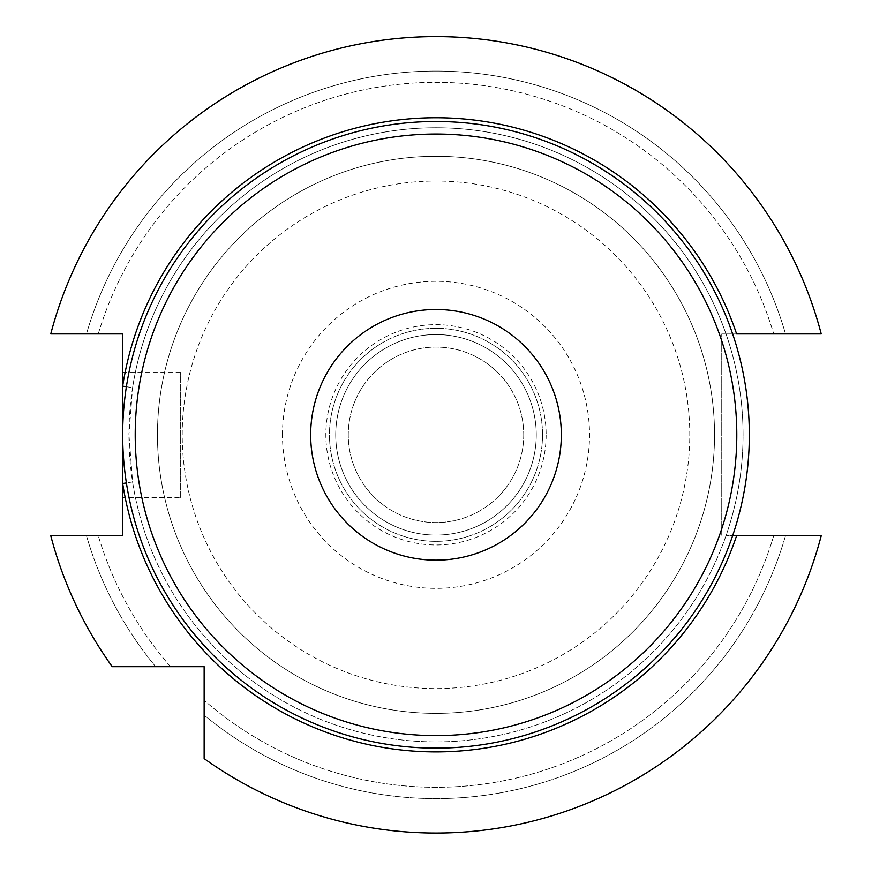 <?xml version="1.0" encoding="UTF-8"?>
<svg xmlns="http://www.w3.org/2000/svg" width="872" height="872" viewBox="0 0 872 872"><rect width="100%" height="100%" fill="white"/><g stroke="black" fill="none" stroke-linecap="round" stroke-linejoin="round"><path stroke-width="0.65" stroke-dasharray="4.36 3.27" d="M561.328 434.823A125.328 125.328 0 0 1 436 560.151A125.328 125.328 0 0 1 310.672 434.823A125.328 125.328 0 0 1 436 309.495A125.328 125.328 0 0 1 561.328 434.823M122.68 434.823A313.321 313.321 0 0 1 436 121.502A313.321 313.321 0 0 1 749.321 434.823A313.321 313.321 0 0 1 436 748.143A313.321 313.321 0 0 1 122.68 434.823M182.215 434.823A253.785 253.785 0 0 1 436 181.038A253.785 253.785 0 0 1 689.785 434.823A253.785 253.785 0 0 1 436 688.608A253.785 253.785 0 0 1 182.215 434.823A253.785 253.785 0 0 1 436 181.038A253.785 253.785 0 0 1 689.785 434.823A253.785 253.785 0 0 1 436 688.608A253.785 253.785 0 0 1 182.215 434.823M736.6 333.932L726.005 333.932A307.053 307.053 0 0 0 132.588 387.68L128.947 434.823A307.053 307.053 0 0 1 436 127.77A307.053 307.053 0 0 1 726.005 535.713L821.239 535.713A398.232 398.232 0 0 1 204.146 758.596L204.146 666.677L112.226 666.677A398.232 398.232 0 0 1 50.761 535.713L122.68 535.713L122.68 333.932L50.761 333.932A398.232 398.232 0 0 1 821.239 333.932L721.744 333.932L721.744 535.713L721.744 333.932L726.005 333.932A307.053 307.053 0 0 1 436 741.876A307.053 307.053 0 0 1 128.947 434.823L132.588 481.965L126.396 482.935M180.33 497.487L180.33 372.159L180.33 497.487L122.68 497.487L122.68 372.159L122.68 497.487M180.33 372.159L122.68 372.159M523.734 434.823A87.734 87.734 0 0 1 436 522.557A87.734 87.734 0 0 1 348.266 434.823A87.734 87.734 0 0 1 436 347.1A87.734 87.734 0 0 1 523.734 434.823A87.734 87.734 0 0 1 436 522.557A87.734 87.734 0 0 1 348.266 434.823A87.734 87.734 0 0 1 436 347.1A87.734 87.734 0 0 1 523.734 434.823M536.258 434.823A100.258 100.258 0 0 1 436 535.081A100.258 100.258 0 0 1 335.742 434.823A100.258 100.258 0 0 1 436 334.565A100.258 100.258 0 0 1 536.258 434.823A100.258 100.258 0 0 1 436 535.081A100.258 100.258 0 0 1 335.742 434.823A100.258 100.258 0 0 1 436 334.565A100.258 100.258 0 0 1 536.258 434.823M542.526 434.823A106.526 106.526 0 0 1 436 541.349A106.526 106.526 0 0 1 329.474 434.823A106.526 106.526 0 0 1 436 328.297A106.526 106.526 0 0 1 542.526 434.823A106.526 106.526 0 0 1 436 541.349A106.526 106.526 0 0 1 329.474 434.823A106.526 106.526 0 0 1 436 328.297A106.526 106.526 0 0 1 542.526 434.823M546.145 434.823A110.145 110.145 0 0 1 436 544.967A110.145 110.145 0 0 1 325.856 434.823A110.145 110.145 0 0 1 436 324.678A110.145 110.145 0 0 1 546.145 434.823M282.474 434.823A153.526 153.526 0 0 1 436 281.296A153.526 153.526 0 0 1 589.527 434.823A153.526 153.526 0 0 1 436 588.349A153.526 153.526 0 0 1 282.474 434.823M157.461 434.823A278.539 278.539 0 0 1 436 156.284A278.539 278.539 0 0 1 714.539 434.823A278.539 278.539 0 0 1 436 713.361A278.539 278.539 0 0 1 157.461 434.823A278.539 278.539 0 0 1 436 156.284A278.539 278.539 0 0 1 714.539 434.823A278.539 278.539 0 0 1 436 713.361A278.539 278.539 0 0 1 157.461 434.823M785.519 535.713A363.798 363.798 0 0 1 204.146 715.16A363.798 363.798 0 0 0 785.519 535.713L821.239 535.713A398.232 398.232 0 0 1 204.146 758.596A398.232 398.232 0 0 0 821.239 535.713L773.737 535.713A352.484 352.484 0 0 1 204.146 700.314A352.484 352.484 0 0 0 773.737 535.713L785.519 535.713M155.663 666.677L112.226 666.677L155.663 666.677A363.798 363.798 0 0 1 86.481 535.713A363.798 363.798 0 0 0 155.663 666.677L170.509 666.677L155.663 666.677M170.509 666.677A352.484 352.484 0 0 1 98.264 535.713A352.484 352.484 0 0 0 170.509 666.677M112.226 666.677A398.232 398.232 0 0 1 50.761 535.713A398.232 398.232 0 0 0 112.226 666.677M50.761 333.932A398.232 398.232 0 0 1 821.239 333.932L773.737 333.932L821.239 333.932A398.232 398.232 0 0 0 50.761 333.932L86.481 333.932A363.798 363.798 0 0 1 785.519 333.932A363.798 363.798 0 0 0 86.481 333.932L50.761 333.932M98.264 333.932A352.484 352.484 0 0 1 773.737 333.932A352.484 352.484 0 0 0 98.264 333.932L86.481 333.932L98.264 333.932M726.005 535.713A307.053 307.053 0 0 1 132.588 481.965A307.053 307.053 0 0 0 726.005 535.713L732.633 535.713M726.005 333.932A307.053 307.053 0 0 0 132.588 387.68L126.396 386.721"/><path stroke-width="1.31" d="M310.672 434.823A125.328 125.328 0 0 0 436 560.151A125.328 125.328 0 0 0 561.328 434.823A125.328 125.328 0 0 0 436 309.495A125.328 125.328 0 0 0 310.672 434.823M122.68 434.823A313.321 313.321 0 0 1 436 121.502A313.321 313.321 0 0 1 749.321 434.823A313.321 313.321 0 0 1 436 748.143A313.321 313.321 0 0 1 122.68 434.823A313.321 313.321 0 0 0 436 748.143A313.321 313.321 0 0 0 749.321 434.823M821.239 535.713L736.6 535.713A317.081 317.081 0 0 1 122.68 483.513L122.68 535.713L50.761 535.713A398.232 398.232 0 0 0 112.226 666.677L204.146 666.677L204.146 758.596A398.232 398.232 0 0 0 821.239 535.713M126.396 386.721L122.68 386.143A317.081 317.081 0 0 1 736.6 333.932L821.239 333.932A398.232 398.232 0 0 0 50.761 333.932L122.68 333.932L122.68 483.513L126.396 482.935M732.633 535.713L736.6 535.713M736.786 434.823A300.786 300.786 0 0 0 436 134.037A300.786 300.786 0 0 0 135.215 434.823A300.786 300.786 0 0 0 436 735.608A300.786 300.786 0 0 0 736.786 434.823"/></g></svg>
